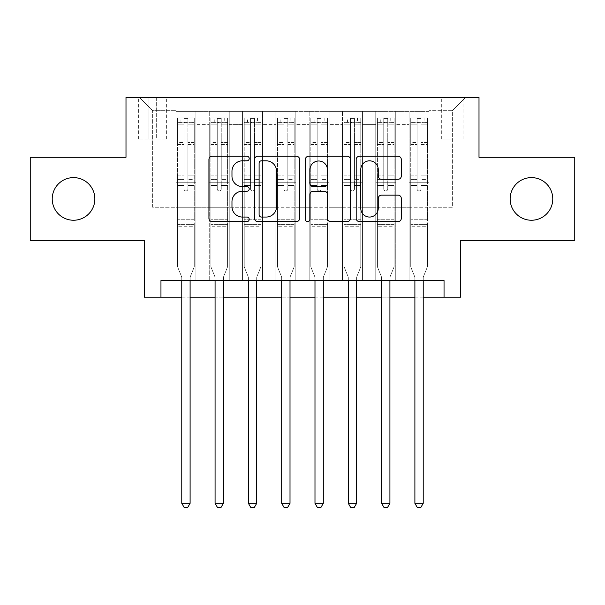 <?xml version="1.0" encoding="UTF-8"?>
<svg xmlns="http://www.w3.org/2000/svg" width="605" height="605" viewBox="0 0 605 605"><rect width="100%" height="100%" fill="white"/><g stroke="black" fill="none" stroke-linecap="round" stroke-linejoin="round"><path stroke-width="0.45" stroke-dasharray="3.02 2.27" d="M249.215 158.54A2.291 2.291 0 0 0 246.931 156.249L212.196 156.249A3.267 3.267 0 0 0 208.929 159.516L208.929 218.36A3.267 3.267 0 0 0 212.196 221.627L246.931 221.627A2.291 2.291 0 0 0 249.215 219.335A2.291 2.291 0 0 0 246.931 217.051L242.431 217.051A10.459 10.459 0 0 1 231.972 206.592L231.972 201.684A10.459 10.459 0 0 1 242.431 191.225L246.931 191.225A2.291 2.291 0 0 0 249.215 188.934A2.291 2.291 0 0 0 246.931 186.65L242.431 186.65A10.459 10.459 0 0 1 231.972 176.191L231.972 171.283A10.459 10.459 0 0 1 242.431 160.824L246.931 160.824A2.291 2.291 0 0 0 249.215 158.54M510.144 198.932A21.311 21.311 0 0 0 531.455 220.243A21.311 21.311 0 0 0 552.773 198.932A21.311 21.311 0 0 0 531.455 177.613A21.311 21.311 0 0 0 510.144 198.932M52.227 198.932A21.311 21.311 0 0 0 73.545 220.243A21.311 21.311 0 0 0 94.856 198.932A21.311 21.311 0 0 0 73.545 177.613A21.311 21.311 0 0 0 52.227 198.932M452.366 97.352L441.703 97.352L452.366 97.352M452.366 138.984L441.703 138.984L452.366 138.984M574.75 157.3L574.75 240.556L460.685 240.556L460.685 297.168L144.315 297.168L144.315 240.556L30.25 240.556L30.25 157.3L125.999 157.3L125.999 97.352L479.001 97.352L479.001 157.3L574.75 157.3M429.051 280.523L429.051 111.343L175.949 111.343L175.949 280.523L195.929 280.523L175.949 280.523L195.929 280.523L175.949 280.523L175.949 111.343L195.929 111.343L195.929 280.523L195.929 111.343L195.929 207.258L209.254 207.258L195.929 207.258L195.929 111.343L175.949 111.343L429.051 111.343L429.051 280.523L409.071 280.523L409.071 111.343L375.765 111.343L375.765 280.523L375.765 111.343L395.746 111.343L395.746 280.523L395.746 111.343L395.746 207.258L395.746 111.343L409.071 111.343L409.071 280.523L429.051 280.523L409.071 280.523L429.051 280.523L429.051 110.677L429.051 207.258L452.366 207.258L452.366 110.677L429.051 110.677L452.366 110.677L452.366 207.258L429.051 207.258L429.051 182.279L429.051 280.523M375.765 280.523L395.746 280.523L375.765 280.523L395.746 280.523L375.765 280.523L375.765 182.279L375.765 207.258L362.448 207.258L362.448 124.66L362.448 207.258L375.765 207.258L375.765 124.66L375.765 207.258L409.071 207.258L395.746 207.258L395.746 182.279L395.746 207.258L375.765 207.258L375.765 182.279L395.746 182.279L395.746 280.523L395.746 182.279L375.765 182.279L375.765 280.523M362.448 280.523L362.448 111.343L342.46 111.343L342.46 280.523L342.46 111.343L362.448 111.343L362.448 280.523L342.46 280.523L362.448 280.523L342.46 280.523L362.448 280.523L362.448 182.279L362.448 280.523M329.143 280.523L329.143 111.343L309.163 111.343L309.163 280.523L309.163 111.343L329.143 111.343L329.143 280.523L309.163 280.523L329.143 280.523L309.163 280.523L329.143 280.523L329.143 124.66L329.143 207.258L342.46 207.258L329.143 207.258L329.143 182.279L329.143 280.523M295.837 280.523L295.837 111.343L275.857 111.343L275.857 280.523L275.857 111.343L295.837 111.343L295.837 280.523L275.857 280.523L295.837 280.523L275.857 280.523L295.837 280.523L295.837 124.66L295.837 207.258L309.163 207.258L295.837 207.258L295.837 182.279L295.837 280.523M262.54 280.523L262.54 111.343L242.552 111.343L242.552 280.523L242.552 111.343L262.54 111.343L262.54 280.523L242.552 280.523L262.54 280.523L242.552 280.523L262.54 280.523L262.54 124.66L262.54 207.258L275.857 207.258L262.54 207.258L262.54 182.279L262.54 280.523M229.234 280.523L229.234 111.343L209.254 111.343L209.254 280.523L209.254 111.343L229.234 111.343L229.234 280.523L209.254 280.523L229.234 280.523L209.254 280.523L229.234 280.523L229.234 182.279L229.234 280.523M409.071 124.66L409.071 207.258L409.071 111.343L409.071 124.66L395.746 124.66L409.071 124.66M342.46 124.66L342.46 207.258L342.46 111.343L329.143 111.343L329.143 124.66L329.143 111.343L342.46 111.343L342.46 124.66L329.143 124.66L342.46 124.66M309.163 124.66L309.163 207.258L309.163 111.343L295.837 111.343L295.837 124.66L295.837 111.343L309.163 111.343L309.163 124.66L295.837 124.66L309.163 124.66M275.857 124.66L275.857 207.258L275.857 111.343L262.54 111.343L262.54 124.66L262.54 111.343L275.857 111.343L275.857 124.66L262.54 124.66L275.857 124.66M229.234 124.66L229.234 207.258L229.234 111.343L229.234 124.66L242.552 124.66L242.552 207.258L229.234 207.258L242.552 207.258L242.552 111.343L229.234 111.343L242.552 111.343L242.552 124.66L229.234 124.66M160.96 297.168L160.96 280.523L160.96 297.168L160.96 280.523L444.04 280.523L160.96 280.523L444.04 280.523L444.04 297.168M148.974 97.352L138.651 97.352L148.974 97.352L148.974 138.984L138.651 138.984L156.302 138.984L148.974 138.984L148.974 97.352M156.302 97.352L166.625 97.352L156.302 97.352L156.302 138.984L166.625 138.984L156.302 138.984L156.302 97.352M429.051 97.352L175.949 97.352L465.684 97.352L429.051 97.352L429.051 111.343L429.051 97.352M175.949 97.352L139.316 97.352L175.949 97.352L175.949 207.258L152.634 207.258L152.634 110.677L175.949 110.677L152.634 110.677L139.316 97.352L152.634 110.677L152.634 207.258L175.949 207.258L175.949 97.352M209.254 124.66L209.254 207.258L209.254 111.343L195.929 111.343L209.254 111.343L209.254 124.66L195.929 124.66L209.254 124.66M375.765 111.343L362.448 111.343L362.448 124.66L362.448 111.343L375.765 111.343L375.765 124.66L375.765 111.343M181.78 297.168L190.106 297.168M215.077 297.168L223.404 297.168M248.383 297.168L256.709 297.168M281.688 297.168L290.014 297.168M314.986 297.168L323.312 297.168M348.291 297.168L356.617 297.168M381.596 297.168L389.923 297.168M414.894 297.168L423.22 297.168M342.46 207.258L362.448 207.258L342.46 207.258L342.46 182.279L342.46 207.258M309.163 207.258L329.143 207.258L309.163 207.258L309.163 182.279L309.163 207.258M275.857 207.258L295.837 207.258L275.857 207.258L275.857 182.279L275.857 207.258M242.552 207.258L262.54 207.258L242.552 207.258L242.552 182.279L242.552 207.258M209.254 207.258L229.234 207.258L229.234 182.279L229.234 207.258L209.254 207.258L209.254 182.279L229.234 182.279L209.254 182.279L209.254 280.523L209.254 207.258M175.949 207.258L195.929 207.258L195.929 182.279L195.929 280.523L195.929 182.279L195.929 207.258L175.949 207.258L175.949 182.279L195.929 182.279L175.949 182.279L175.949 280.523L175.949 207.258M409.071 207.258L429.051 207.258L409.071 207.258L409.071 182.279L409.071 207.258M175.949 182.279L195.929 182.279L175.949 182.279M209.254 182.279L229.234 182.279L209.254 182.279M242.552 182.279L262.54 182.279L242.552 182.279L242.552 280.523L242.552 182.279L262.54 182.279L242.552 182.279M275.857 182.279L295.837 182.279L275.857 182.279L275.857 280.523L275.857 182.279L295.837 182.279L275.857 182.279M309.163 182.279L329.143 182.279L309.163 182.279L309.163 280.523L309.163 182.279L329.143 182.279L309.163 182.279M342.46 182.279L362.448 182.279L342.46 182.279L342.46 280.523L342.46 182.279L362.448 182.279L342.46 182.279M375.765 182.279L395.746 182.279L375.765 182.279M409.071 182.279L429.051 182.279L409.071 182.279L409.071 280.523L409.071 182.279L429.051 182.279L409.071 182.279M465.684 97.352L452.366 110.677L465.684 97.352M299.641 218.36L299.641 159.516A3.267 3.267 0 0 0 296.374 156.249L257.798 156.249A3.267 3.267 0 0 0 254.531 159.516L254.531 218.36A3.267 3.267 0 0 0 257.798 221.627L296.374 221.627A3.267 3.267 0 0 0 299.641 218.36M261.39 160.824A2.291 2.291 0 0 0 259.106 163.116L259.106 214.76A2.291 2.291 0 0 0 261.39 217.051L266.132 217.051A10.459 10.459 0 0 0 276.591 206.592L276.591 171.283A10.459 10.459 0 0 0 266.132 160.824L261.39 160.824M308.626 156.249L347.202 156.249A3.267 3.267 0 0 1 350.469 159.516L350.469 218.36A3.267 3.267 0 0 1 347.202 221.627L330.693 221.627A3.267 3.267 0 0 1 327.426 218.36L327.426 194.492A3.267 3.267 0 0 0 324.159 191.225L313.209 191.225A3.267 3.267 0 0 0 309.934 194.492L309.934 219.335A2.291 2.291 0 0 1 307.65 221.627A2.291 2.291 0 0 1 305.359 219.335L305.359 159.516A3.267 3.267 0 0 1 308.626 156.249M327.426 169.733A8.742 8.742 0 0 0 318.684 160.99A8.742 8.742 0 0 0 309.934 169.733L309.934 183.383A3.267 3.267 0 0 0 313.209 186.65L324.159 186.65A3.267 3.267 0 0 0 327.426 183.383L327.426 169.733M381.528 179.292L398.03 179.292A3.267 3.267 0 0 0 401.304 176.025L401.304 159.516A3.267 3.267 0 0 0 398.03 156.249L359.461 156.249A3.267 3.267 0 0 0 356.194 159.516L356.194 218.36A3.267 3.267 0 0 0 359.461 221.627L398.03 221.627A3.267 3.267 0 0 0 401.304 218.36L401.304 198.417A3.267 3.267 0 0 0 398.03 195.15L381.528 195.15A3.267 3.267 0 0 0 378.254 198.417L378.254 208.309A8.742 8.742 0 0 1 369.511 217.051A8.742 8.742 0 0 1 360.769 208.309L360.769 169.566A8.742 8.742 0 0 1 369.511 160.824A8.742 8.742 0 0 1 378.254 169.566L378.254 176.025A3.267 3.267 0 0 0 381.528 179.292M183.943 188.934A1.996 1.996 0 0 0 185.939 190.938A1.996 1.996 0 0 1 183.943 188.934L183.943 185.599L183.943 188.934A1.996 1.996 0 0 0 185.939 190.938A1.996 1.996 0 0 0 187.936 188.934A1.996 1.996 0 0 1 185.939 190.938A1.996 1.996 0 0 0 187.936 188.934L187.936 185.599L187.936 188.934A1.996 1.996 0 0 1 185.939 190.938A1.996 1.996 0 0 1 183.943 188.934L183.943 179.435L183.943 188.934M181.78 280.523L181.78 277.854A3.328 3.328 0 0 0 181.538 276.614A3.328 3.328 0 0 1 181.78 277.854A3.328 3.328 0 0 0 181.538 276.614L177.613 266.865L181.538 276.614L177.613 266.865L177.613 185.599L177.613 219.244L177.613 185.599L183.943 185.599L177.613 185.599L183.943 185.599L177.613 185.599L177.613 175.11L183.943 175.11L177.613 175.11L177.613 144.466L183.943 144.466L177.613 144.466L177.613 124.811L183.943 124.811L177.613 124.811L177.613 122.339L177.613 185.599L177.613 179.435L183.943 179.435L177.613 179.435L177.613 142.523L183.943 142.523L183.943 179.435L183.943 142.523L177.613 142.523L177.613 122.868L183.943 122.868L183.943 142.523L183.943 118.414L183.943 123.208L183.943 118.414L187.936 118.414L187.936 123.208C186.612 122.051 185.281 122.051 183.943 123.208L183.943 185.599L183.943 123.208C185.274 122.051 186.605 122.051 187.936 123.208L187.936 185.599L187.936 118.414L183.943 118.414L183.943 122.868L177.613 122.868L177.613 118.005L180.948 118.005L180.948 122.331L177.613 122.339L177.613 118.005L177.613 122.339L190.938 122.331L180.948 122.331L180.948 118.005L194.182 118.005L190.938 118.005L190.938 122.331L194.266 122.339L194.266 118.005L177.613 118.005L177.613 266.865L177.613 219.244L177.613 266.865L181.538 276.614A3.328 3.328 0 0 1 181.78 277.854L181.78 503.315L190.106 503.315L190.106 277.854A3.328 3.328 0 0 1 190.341 276.614L194.266 266.865L194.266 226.24L194.266 266.865L190.341 276.614A3.328 3.328 0 0 0 190.106 277.854A3.328 3.328 0 0 1 190.341 276.614A3.328 3.328 0 0 0 190.106 277.854L190.106 280.523M194.266 122.339L194.266 226.24L177.613 226.24L194.266 226.24L194.266 219.244L177.613 219.244L194.266 219.244L194.266 185.599L194.266 266.865L194.266 185.599L187.936 185.599L187.936 175.11L187.936 188.934L187.936 185.599L194.266 185.599L187.936 185.599L194.266 185.599L194.266 175.11L187.936 175.11L187.936 144.466L187.936 175.11L194.266 175.11L194.266 144.466L187.936 144.466L187.936 124.811L187.936 144.466L194.266 144.466L194.266 124.811L187.936 124.811L194.266 124.811L194.266 122.339L177.696 122.331L194.182 122.331L190.938 122.331L190.938 118.005L194.266 118.005L194.266 179.435L187.936 179.435L194.266 179.435L194.266 142.523L187.936 142.523L194.266 142.523L194.266 122.868L187.936 122.868L194.266 122.868L194.266 118.005L194.266 122.339M190.106 503.315L181.78 503.315L181.78 277.854L181.78 503.315L184.275 507.648L187.603 507.648L184.275 507.648L181.78 503.315L184.275 507.648L187.603 507.648L190.106 503.315L190.106 277.854L190.106 503.315L187.603 507.648L190.106 503.315L181.78 503.315M217.248 188.934A1.996 1.996 0 0 0 219.244 190.938A1.996 1.996 0 0 1 217.248 188.934L217.248 185.599L217.248 188.934A1.996 1.996 0 0 0 219.244 190.938A1.996 1.996 0 0 0 221.241 188.934A1.996 1.996 0 0 1 219.244 190.938A1.996 1.996 0 0 0 221.241 188.934L221.241 185.599L221.241 188.934A1.996 1.996 0 0 1 219.244 190.938A1.996 1.996 0 0 1 217.248 188.934L217.248 179.435L217.248 188.934M215.077 280.523L215.077 277.854A3.328 3.328 0 0 0 214.843 276.614A3.328 3.328 0 0 1 215.077 277.854A3.328 3.328 0 0 0 214.843 276.614L210.918 266.865L214.843 276.614L210.918 266.865L210.918 185.599L210.918 219.244L210.918 185.599L217.248 185.599L210.918 185.599L217.248 185.599L210.918 185.599L210.918 175.11L217.248 175.11L210.918 175.11L210.918 144.466L217.248 144.466L210.918 144.466L210.918 124.811L217.248 124.811L210.918 124.811L210.918 122.339L210.918 185.599L210.918 179.435L217.248 179.435L210.918 179.435L210.918 142.523L217.248 142.523L217.248 179.435L217.248 142.523L210.918 142.523L210.918 122.868L217.248 122.868L217.248 142.523L217.248 118.414L217.248 123.208L217.248 118.414L221.241 118.414L221.241 123.208C219.91 122.051 218.579 122.051 217.248 123.208L217.248 185.599L217.248 123.208C218.571 122.051 219.902 122.051 221.241 123.208L221.241 185.599L221.241 118.414L217.248 118.414L217.248 122.868L210.918 122.868L210.918 118.005L214.246 118.005L214.246 122.331L210.918 122.339L210.918 118.005L210.918 122.339L224.236 122.331L214.246 122.331L214.246 118.005L227.488 118.005L224.236 118.005L224.236 122.331L227.571 122.339L227.571 118.005L210.918 118.005L210.918 266.865L210.918 219.244L210.918 266.865L214.843 276.614A3.328 3.328 0 0 1 215.077 277.854L215.077 503.315L223.404 503.315L223.404 277.854A3.328 3.328 0 0 1 223.646 276.614L227.571 266.865L227.571 226.24L227.571 266.865L223.646 276.614A3.328 3.328 0 0 0 223.404 277.854A3.328 3.328 0 0 1 223.646 276.614A3.328 3.328 0 0 0 223.404 277.854L223.404 280.523M227.571 122.339L227.571 226.24L210.918 226.24L227.571 226.24L227.571 219.244L210.918 219.244L227.571 219.244L227.571 185.599L227.571 266.865L227.571 185.599L221.241 185.599L221.241 175.11L221.241 188.934L221.241 185.599L227.571 185.599L221.241 185.599L227.571 185.599L227.571 175.11L221.241 175.11L221.241 144.466L221.241 175.11L227.571 175.11L227.571 144.466L221.241 144.466L221.241 124.811L221.241 144.466L227.571 144.466L227.571 124.811L221.241 124.811L227.571 124.811L227.571 122.339L211.001 122.331L227.488 122.331L224.236 122.331L224.236 118.005L227.571 118.005L227.571 179.435L221.241 179.435L227.571 179.435L227.571 142.523L221.241 142.523L227.571 142.523L227.571 122.868L221.241 122.868L227.571 122.868L227.571 118.005L227.571 122.339M223.404 503.315L215.077 503.315L215.077 277.854L215.077 503.315L217.581 507.648L220.908 507.648L217.581 507.648L215.077 503.315L217.581 507.648L220.908 507.648L223.404 503.315L223.404 277.854L223.404 503.315L220.908 507.648L223.404 503.315L215.077 503.315M250.546 188.934A1.996 1.996 0 0 0 252.542 190.938A1.996 1.996 0 0 1 250.546 188.934L250.546 185.599L250.546 188.934A1.996 1.996 0 0 0 252.542 190.938A1.996 1.996 0 0 0 254.546 188.934A1.996 1.996 0 0 1 252.542 190.938A1.996 1.996 0 0 0 254.546 188.934L254.546 185.599L254.546 188.934A1.996 1.996 0 0 1 252.542 190.938A1.996 1.996 0 0 1 250.546 188.934L250.546 179.435L250.546 188.934M248.383 280.523L248.383 277.854A3.328 3.328 0 0 0 248.141 276.614A3.328 3.328 0 0 1 248.383 277.854A3.328 3.328 0 0 0 248.141 276.614L244.223 266.865L248.141 276.614L244.223 266.865L244.223 185.599L244.223 219.244L244.223 185.599L250.546 185.599L244.223 185.599L250.546 185.599L244.223 185.599L244.223 175.11L250.546 175.11L244.223 175.11L244.223 144.466L250.546 144.466L244.223 144.466L244.223 124.811L250.546 124.811L244.223 124.811L244.223 122.339L244.223 185.599L244.223 179.435L250.546 179.435L244.223 179.435L244.223 142.523L250.546 142.523L250.546 179.435L250.546 142.523L244.223 142.523L244.223 122.868L250.546 122.868L250.546 142.523L250.546 118.414L250.546 123.208L250.546 118.414L254.546 118.414L254.546 123.208C253.215 122.051 251.884 122.051 250.546 123.208L250.546 185.599L250.546 123.208C251.877 122.051 253.208 122.051 254.546 123.208L254.546 185.599L254.546 118.414L250.546 118.414L250.546 122.868L244.223 122.868L244.223 118.005L247.551 118.005L247.551 122.331L244.223 122.339L244.223 118.005L244.223 122.339L257.541 122.331L247.551 122.331L247.551 118.005L260.785 118.005L257.541 118.005L257.541 122.331L260.868 122.339L260.868 118.005L244.223 118.005L244.223 266.865L244.223 219.244L244.223 266.865L248.141 276.614A3.328 3.328 0 0 1 248.383 277.854L248.383 503.315L256.709 503.315L256.709 277.854A3.328 3.328 0 0 1 256.951 276.614L260.868 266.865L260.868 226.24L260.868 266.865L256.951 276.614A3.328 3.328 0 0 0 256.709 277.854A3.328 3.328 0 0 1 256.951 276.614A3.328 3.328 0 0 0 256.709 277.854L256.709 280.523M260.868 122.339L260.868 226.24L244.223 226.24L260.868 226.24L260.868 219.244L244.223 219.244L260.868 219.244L260.868 185.599L260.868 266.865L260.868 185.599L254.546 185.599L254.546 175.11L254.546 188.934L254.546 185.599L260.868 185.599L254.546 185.599L260.868 185.599L260.868 175.11L254.546 175.11L254.546 144.466L254.546 175.11L260.868 175.11L260.868 144.466L254.546 144.466L254.546 124.811L254.546 144.466L260.868 144.466L260.868 124.811L254.546 124.811L260.868 124.811L260.868 122.339L244.307 122.331L260.785 122.331L257.541 122.331L257.541 118.005L260.868 118.005L260.868 179.435L254.546 179.435L260.868 179.435L260.868 142.523L254.546 142.523L260.868 142.523L260.868 122.868L254.546 122.868L260.868 122.868L260.868 118.005L260.868 122.339M256.709 503.315L248.383 503.315L248.383 277.854L248.383 503.315L250.878 507.648L254.213 507.648L250.878 507.648L248.383 503.315L250.878 507.648L254.213 507.648L256.709 503.315L256.709 277.854L256.709 503.315L254.213 507.648L256.709 503.315L248.383 503.315M283.851 188.934A1.996 1.996 0 0 0 285.847 190.938A1.996 1.996 0 0 1 283.851 188.934L283.851 185.599L283.851 188.934A1.996 1.996 0 0 0 285.847 190.938A1.996 1.996 0 0 0 287.844 188.934A1.996 1.996 0 0 1 285.847 190.938A1.996 1.996 0 0 0 287.844 188.934L287.844 185.599L287.844 188.934A1.996 1.996 0 0 1 285.847 190.938A1.996 1.996 0 0 1 283.851 188.934L283.851 179.435L283.851 188.934M281.688 280.523L281.688 277.854A3.328 3.328 0 0 0 281.446 276.614A3.328 3.328 0 0 1 281.688 277.854A3.328 3.328 0 0 0 281.446 276.614L277.521 266.865L281.446 276.614L277.521 266.865L277.521 185.599L277.521 219.244L277.521 185.599L283.851 185.599L277.521 185.599L283.851 185.599L277.521 185.599L277.521 175.11L283.851 175.11L277.521 175.11L277.521 144.466L283.851 144.466L277.521 144.466L277.521 124.811L283.851 124.811L277.521 124.811L277.521 122.339L277.521 185.599L277.521 179.435L283.851 179.435L277.521 179.435L277.521 142.523L283.851 142.523L283.851 179.435L283.851 142.523L277.521 142.523L277.521 122.868L283.851 122.868L283.851 142.523L283.851 118.414L283.851 123.208L283.851 118.414L287.844 118.414L287.844 123.208C286.52 122.051 285.189 122.051 283.851 123.208L283.851 185.599L283.851 123.208C285.182 122.051 286.513 122.051 287.844 123.208L287.844 185.599L287.844 118.414L283.851 118.414L283.851 122.868L277.521 122.868L277.521 118.005L280.856 118.005L280.856 122.331L277.521 122.339L277.521 118.005L277.521 122.339L290.846 122.331L280.856 122.331L280.856 118.005L294.09 118.005L290.846 118.005L290.846 122.331L294.174 122.339L294.174 118.005L277.521 118.005L277.521 266.865L277.521 219.244L277.521 266.865L281.446 276.614A3.328 3.328 0 0 1 281.688 277.854L281.688 503.315L290.014 503.315L290.014 277.854A3.328 3.328 0 0 1 290.249 276.614L294.174 266.865L294.174 226.24L294.174 266.865L290.249 276.614A3.328 3.328 0 0 0 290.014 277.854A3.328 3.328 0 0 1 290.249 276.614A3.328 3.328 0 0 0 290.014 277.854L290.014 280.523M294.174 122.339L294.174 226.24L277.521 226.24L294.174 226.24L294.174 219.244L277.521 219.244L294.174 219.244L294.174 185.599L294.174 266.865L294.174 185.599L287.844 185.599L287.844 175.11L287.844 188.934L287.844 185.599L294.174 185.599L287.844 185.599L294.174 185.599L294.174 175.11L287.844 175.11L287.844 144.466L287.844 175.11L294.174 175.11L294.174 144.466L287.844 144.466L287.844 124.811L287.844 144.466L294.174 144.466L294.174 124.811L287.844 124.811L294.174 124.811L294.174 122.339L277.604 122.331L294.09 122.331L290.846 122.331L290.846 118.005L294.174 118.005L294.174 179.435L287.844 179.435L294.174 179.435L294.174 142.523L287.844 142.523L294.174 142.523L294.174 122.868L287.844 122.868L294.174 122.868L294.174 118.005L294.174 122.339M290.014 503.315L281.688 503.315L281.688 277.854L281.688 503.315L284.184 507.648L287.511 507.648L284.184 507.648L281.688 503.315L284.184 507.648L287.511 507.648L290.014 503.315L290.014 277.854L290.014 503.315L287.511 507.648L290.014 503.315L281.688 503.315M317.156 188.934A1.996 1.996 0 0 0 319.153 190.938A1.996 1.996 0 0 1 317.156 188.934L317.156 185.599L317.156 188.934A1.996 1.996 0 0 0 319.153 190.938A1.996 1.996 0 0 0 321.149 188.934A1.996 1.996 0 0 1 319.153 190.938A1.996 1.996 0 0 0 321.149 188.934L321.149 185.599L321.149 188.934A1.996 1.996 0 0 1 319.153 190.938A1.996 1.996 0 0 1 317.156 188.934L317.156 179.435L317.156 188.934M314.986 280.523L314.986 277.854A3.328 3.328 0 0 0 314.751 276.614A3.328 3.328 0 0 1 314.986 277.854A3.328 3.328 0 0 0 314.751 276.614L310.826 266.865L314.751 276.614L310.826 266.865L310.826 185.599L310.826 219.244L310.826 185.599L317.156 185.599L310.826 185.599L317.156 185.599L310.826 185.599L310.826 175.11L317.156 175.11L310.826 175.11L310.826 144.466L317.156 144.466L310.826 144.466L310.826 124.811L317.156 124.811L310.826 124.811L310.826 122.339L310.826 185.599L310.826 179.435L317.156 179.435L310.826 179.435L310.826 142.523L317.156 142.523L317.156 179.435L317.156 142.523L310.826 142.523L310.826 122.868L317.156 122.868L317.156 142.523L317.156 118.414L317.156 123.208L317.156 118.414L321.149 118.414L321.149 123.208C319.818 122.051 318.487 122.051 317.156 123.208L317.156 185.599L317.156 123.208C318.48 122.051 319.811 122.051 321.149 123.208L321.149 185.599L321.149 118.414L317.156 118.414L317.156 122.868L310.826 122.868L310.826 118.005L314.154 118.005L314.154 122.331L310.826 122.339L310.826 118.005L310.826 122.339L324.144 122.331L314.154 122.331L314.154 118.005L327.396 118.005L324.144 118.005L324.144 122.331L327.479 122.339L327.479 118.005L310.826 118.005L310.826 266.865L310.826 219.244L310.826 266.865L314.751 276.614A3.328 3.328 0 0 1 314.986 277.854L314.986 503.315L323.312 503.315L323.312 277.854A3.328 3.328 0 0 1 323.554 276.614L327.479 266.865L327.479 226.24L327.479 266.865L323.554 276.614A3.328 3.328 0 0 0 323.312 277.854A3.328 3.328 0 0 1 323.554 276.614A3.328 3.328 0 0 0 323.312 277.854L323.312 280.523M327.479 122.339L327.479 226.24L310.826 226.24L327.479 226.24L327.479 219.244L310.826 219.244L327.479 219.244L327.479 185.599L327.479 266.865L327.479 185.599L321.149 185.599L321.149 175.11L321.149 188.934L321.149 185.599L327.479 185.599L321.149 185.599L327.479 185.599L327.479 175.11L321.149 175.11L321.149 144.466L321.149 175.11L327.479 175.11L327.479 144.466L321.149 144.466L321.149 124.811L321.149 144.466L327.479 144.466L327.479 124.811L321.149 124.811L327.479 124.811L327.479 122.339L310.909 122.331L327.396 122.331L324.144 122.331L324.144 118.005L327.479 118.005L327.479 179.435L321.149 179.435L327.479 179.435L327.479 142.523L321.149 142.523L327.479 142.523L327.479 122.868L321.149 122.868L327.479 122.868L327.479 118.005L327.479 122.339M323.312 503.315L314.986 503.315L314.986 277.854L314.986 503.315L317.489 507.648L320.816 507.648L317.489 507.648L314.986 503.315L317.489 507.648L320.816 507.648L323.312 503.315L323.312 277.854L323.312 503.315L320.816 507.648L323.312 503.315L314.986 503.315M350.454 188.934A1.996 1.996 0 0 0 352.458 190.938A1.996 1.996 0 0 1 350.454 188.934L350.454 185.599L350.454 188.934A1.996 1.996 0 0 0 352.458 190.938A1.996 1.996 0 0 0 354.454 188.934A1.996 1.996 0 0 1 352.458 190.938A1.996 1.996 0 0 0 354.454 188.934L354.454 185.599L354.454 188.934A1.996 1.996 0 0 1 352.458 190.938A1.996 1.996 0 0 1 350.454 188.934L350.454 179.435L350.454 188.934M348.291 280.523L348.291 277.854A3.328 3.328 0 0 0 348.049 276.614A3.328 3.328 0 0 1 348.291 277.854A3.328 3.328 0 0 0 348.049 276.614L344.132 266.865L348.049 276.614L344.132 266.865L344.132 185.599L344.132 219.244L344.132 185.599L350.454 185.599L344.132 185.599L350.454 185.599L344.132 185.599L344.132 175.11L350.454 175.11L344.132 175.11L344.132 144.466L350.454 144.466L344.132 144.466L344.132 124.811L350.454 124.811L344.132 124.811L344.132 122.339L344.132 185.599L344.132 179.435L350.454 179.435L344.132 179.435L344.132 142.523L350.454 142.523L350.454 179.435L350.454 142.523L344.132 142.523L344.132 122.868L350.454 122.868L350.454 142.523L350.454 118.414L350.454 123.208L350.454 118.414L354.454 118.414L354.454 123.208C353.123 122.051 351.792 122.051 350.454 123.208L350.454 185.599L350.454 123.208C351.785 122.051 353.116 122.051 354.454 123.208L354.454 185.599L354.454 118.414L350.454 118.414L350.454 122.868L344.132 122.868L344.132 118.005L347.459 118.005L347.459 122.331L344.132 122.339L344.132 118.005L344.132 122.339L357.449 122.331L347.459 122.331L347.459 118.005L360.693 118.005L357.449 118.005L357.449 122.331L360.777 122.339L360.777 118.005L344.132 118.005L344.132 266.865L344.132 219.244L344.132 266.865L348.049 276.614A3.328 3.328 0 0 1 348.291 277.854L348.291 503.315L356.617 503.315L356.617 277.854A3.328 3.328 0 0 1 356.859 276.614L360.777 266.865L360.777 226.24L360.777 266.865L356.859 276.614A3.328 3.328 0 0 0 356.617 277.854A3.328 3.328 0 0 1 356.859 276.614A3.328 3.328 0 0 0 356.617 277.854L356.617 280.523M360.777 122.339L360.777 226.24L344.132 226.24L360.777 226.24L360.777 219.244L344.132 219.244L360.777 219.244L360.777 185.599L360.777 266.865L360.777 185.599L354.454 185.599L354.454 175.11L354.454 188.934L354.454 185.599L360.777 185.599L354.454 185.599L360.777 185.599L360.777 175.11L354.454 175.11L354.454 144.466L354.454 175.11L360.777 175.11L360.777 144.466L354.454 144.466L354.454 124.811L354.454 144.466L360.777 144.466L360.777 124.811L354.454 124.811L360.777 124.811L360.777 122.339L344.215 122.331L360.693 122.331L357.449 122.331L357.449 118.005L360.777 118.005L360.777 179.435L354.454 179.435L360.777 179.435L360.777 142.523L354.454 142.523L360.777 142.523L360.777 122.868L354.454 122.868L360.777 122.868L360.777 118.005L360.777 122.339M356.617 503.315L348.291 503.315L348.291 277.854L348.291 503.315L350.787 507.648L354.122 507.648L350.787 507.648L348.291 503.315L350.787 507.648L354.122 507.648L356.617 503.315L356.617 277.854L356.617 503.315L354.122 507.648L356.617 503.315L348.291 503.315M383.759 188.934A1.996 1.996 0 0 0 385.756 190.938A1.996 1.996 0 0 1 383.759 188.934L383.759 185.599L383.759 188.934A1.996 1.996 0 0 0 385.756 190.938A1.996 1.996 0 0 0 387.752 188.934A1.996 1.996 0 0 1 385.756 190.938A1.996 1.996 0 0 0 387.752 188.934L387.752 185.599L387.752 188.934A1.996 1.996 0 0 1 385.756 190.938A1.996 1.996 0 0 1 383.759 188.934L383.759 179.435L383.759 188.934M381.596 280.523L381.596 277.854A3.328 3.328 0 0 0 381.354 276.614A3.328 3.328 0 0 1 381.596 277.854A3.328 3.328 0 0 0 381.354 276.614L377.429 266.865L381.354 276.614L377.429 266.865L377.429 185.599L377.429 219.244L377.429 185.599L383.759 185.599L377.429 185.599L383.759 185.599L377.429 185.599L377.429 175.11L383.759 175.11L377.429 175.11L377.429 144.466L383.759 144.466L377.429 144.466L377.429 124.811L383.759 124.811L377.429 124.811L377.429 122.339L377.429 185.599L377.429 179.435L383.759 179.435L377.429 179.435L377.429 142.523L383.759 142.523L383.759 179.435L383.759 142.523L377.429 142.523L377.429 122.868L383.759 122.868L383.759 142.523L383.759 118.414L383.759 123.208L383.759 118.414L387.752 118.414L387.752 123.208C386.429 122.051 385.098 122.051 383.759 123.208L383.759 185.599L383.759 123.208C385.09 122.051 386.421 122.051 387.752 123.208L387.752 185.599L387.752 118.414L383.759 118.414L383.759 122.868L377.429 122.868L377.429 118.005L380.764 118.005L380.764 122.331L377.429 122.339L377.429 118.005L377.429 122.339L390.754 122.331L380.764 122.331L380.764 118.005L393.999 118.005L390.754 118.005L390.754 122.331L394.082 122.339L394.082 118.005L377.429 118.005L377.429 266.865L377.429 219.244L377.429 266.865L381.354 276.614A3.328 3.328 0 0 1 381.596 277.854L381.596 503.315L389.923 503.315L389.923 277.854A3.328 3.328 0 0 1 390.157 276.614L394.082 266.865L394.082 226.24L394.082 266.865L390.157 276.614A3.328 3.328 0 0 0 389.923 277.854A3.328 3.328 0 0 1 390.157 276.614A3.328 3.328 0 0 0 389.923 277.854L389.923 280.523M394.082 122.339L394.082 226.24L377.429 226.24L394.082 226.24L394.082 219.244L377.429 219.244L394.082 219.244L394.082 185.599L394.082 266.865L394.082 185.599L387.752 185.599L387.752 175.11L387.752 188.934L387.752 185.599L394.082 185.599L387.752 185.599L394.082 185.599L394.082 175.11L387.752 175.11L387.752 144.466L387.752 175.11L394.082 175.11L394.082 144.466L387.752 144.466L387.752 124.811L387.752 144.466L394.082 144.466L394.082 124.811L387.752 124.811L394.082 124.811L394.082 122.339L377.512 122.331L393.999 122.331L390.754 122.331L390.754 118.005L394.082 118.005L394.082 179.435L387.752 179.435L394.082 179.435L394.082 142.523L387.752 142.523L394.082 142.523L394.082 122.868L387.752 122.868L394.082 122.868L394.082 118.005L394.082 122.339M389.923 503.315L381.596 503.315L381.596 277.854L381.596 503.315L384.092 507.648L387.419 507.648L384.092 507.648L381.596 503.315L384.092 507.648L387.419 507.648L389.923 503.315L389.923 277.854L389.923 503.315L387.419 507.648L389.923 503.315L381.596 503.315M417.064 188.934A1.996 1.996 0 0 0 419.061 190.938A1.996 1.996 0 0 1 417.064 188.934L417.064 185.599L417.064 188.934A1.996 1.996 0 0 0 419.061 190.938A1.996 1.996 0 0 0 421.057 188.934A1.996 1.996 0 0 1 419.061 190.938A1.996 1.996 0 0 0 421.057 188.934L421.057 185.599L421.057 188.934A1.996 1.996 0 0 1 419.061 190.938A1.996 1.996 0 0 1 417.064 188.934L417.064 179.435L417.064 188.934M414.894 280.523L414.894 277.854A3.328 3.328 0 0 0 414.659 276.614A3.328 3.328 0 0 1 414.894 277.854A3.328 3.328 0 0 0 414.659 276.614L410.734 266.865L414.659 276.614L410.734 266.865L410.734 185.599L410.734 219.244L410.734 185.599L417.064 185.599L410.734 185.599L417.064 185.599L410.734 185.599L410.734 175.11L417.064 175.11L410.734 175.11L410.734 144.466L417.064 144.466L410.734 144.466L410.734 124.811L417.064 124.811L410.734 124.811L410.734 122.339L410.734 185.599L410.734 179.435L417.064 179.435L410.734 179.435L410.734 142.523L417.064 142.523L417.064 179.435L417.064 142.523L410.734 142.523L410.734 122.868L417.064 122.868L417.064 142.523L417.064 118.414L417.064 123.208L417.064 118.414L421.057 118.414L421.057 123.208C419.726 122.051 418.395 122.051 417.064 123.208L417.064 185.599L417.064 123.208C418.388 122.051 419.719 122.051 421.057 123.208L421.057 185.599L421.057 118.414L417.064 118.414L417.064 122.868L410.734 122.868L410.734 118.005L414.062 118.005L414.062 122.331L410.734 122.339L410.734 118.005L410.734 122.339L424.052 122.331L414.062 122.331L414.062 118.005L427.304 118.005L424.052 118.005L424.052 122.331L427.387 122.339L427.387 118.005L410.734 118.005L410.734 266.865L410.734 219.244L410.734 266.865L414.659 276.614A3.328 3.328 0 0 1 414.894 277.854L414.894 503.315L423.22 503.315L423.22 277.854A3.328 3.328 0 0 1 423.462 276.614L427.387 266.865L427.387 226.24L427.387 266.865L423.462 276.614A3.328 3.328 0 0 0 423.22 277.854A3.328 3.328 0 0 1 423.462 276.614A3.328 3.328 0 0 0 423.22 277.854L423.22 280.523M427.387 122.339L427.387 226.24L410.734 226.24L427.387 226.24L427.387 219.244L410.734 219.244L427.387 219.244L427.387 185.599L427.387 266.865L427.387 185.599L421.057 185.599L421.057 175.11L421.057 188.934L421.057 185.599L427.387 185.599L421.057 185.599L427.387 185.599L427.387 175.11L421.057 175.11L421.057 144.466L421.057 175.11L427.387 175.11L427.387 144.466L421.057 144.466L421.057 124.811L421.057 144.466L427.387 144.466L427.387 124.811L421.057 124.811L427.387 124.811L427.387 122.339L410.818 122.331L427.304 122.331L424.052 122.331L424.052 118.005L427.387 118.005L427.387 179.435L421.057 179.435L427.387 179.435L427.387 142.523L421.057 142.523L427.387 142.523L427.387 122.868L421.057 122.868L427.387 122.868L427.387 118.005L427.387 122.339M423.22 503.315L414.894 503.315L414.894 277.854L414.894 503.315L417.397 507.648L420.725 507.648L417.397 507.648L414.894 503.315L417.397 507.648L420.725 507.648L423.22 503.315L423.22 277.854L423.22 503.315L420.725 507.648L423.22 503.315L414.894 503.315M375.765 124.66L362.448 124.66L375.765 124.66M194.266 224.357L177.613 224.357L194.266 224.357M227.571 224.357L210.918 224.357L227.571 224.357M260.868 224.357L244.223 224.357L260.868 224.357M294.174 224.357L277.521 224.357L294.174 224.357M327.479 224.357L310.826 224.357L327.479 224.357M360.777 224.357L344.132 224.357L360.777 224.357M394.082 224.357L377.429 224.357L394.082 224.357M427.387 224.357L410.734 224.357L427.387 224.357M441.703 138.984L441.703 97.352M138.651 138.984L138.651 97.352M166.625 138.984L166.625 97.352M463.022 138.984L463.022 97.352"/><path stroke-width="0.91" d="M249.215 158.54A2.291 2.291 0 0 0 246.931 156.249L212.196 156.249A3.267 3.267 0 0 0 208.929 159.516L208.929 218.36A3.267 3.267 0 0 0 212.196 221.627L246.931 221.627A2.291 2.291 0 0 0 249.215 219.335A2.291 2.291 0 0 0 246.931 217.051L242.431 217.051A10.459 10.459 0 0 1 231.972 206.592L231.972 201.684A10.459 10.459 0 0 1 242.431 191.225L246.931 191.225A2.291 2.291 0 0 0 249.215 188.934A2.291 2.291 0 0 0 246.931 186.65L242.431 186.65A10.459 10.459 0 0 1 231.972 176.191L231.972 171.283A10.459 10.459 0 0 1 242.431 160.824L246.931 160.824A2.291 2.291 0 0 0 249.215 158.54M510.144 198.932A21.311 21.311 0 0 0 531.455 220.243A21.311 21.311 0 0 0 552.773 198.932A21.311 21.311 0 0 0 531.455 177.613A21.311 21.311 0 0 0 510.144 198.932M52.227 198.932A21.311 21.311 0 0 0 73.545 220.243A21.311 21.311 0 0 0 94.856 198.932A21.311 21.311 0 0 0 73.545 177.613A21.311 21.311 0 0 0 52.227 198.932M398.03 179.292A3.267 3.267 0 0 0 401.304 176.025L401.304 159.516A3.267 3.267 0 0 0 398.03 156.249L359.461 156.249A3.267 3.267 0 0 0 356.194 159.516L356.194 218.36A3.267 3.267 0 0 0 359.461 221.627L398.03 221.627A3.267 3.267 0 0 0 401.304 218.36L401.304 198.417A3.267 3.267 0 0 0 398.03 195.15L381.528 195.15A3.267 3.267 0 0 0 378.254 198.417L378.254 208.309A8.742 8.742 0 0 1 369.511 217.051A8.742 8.742 0 0 1 360.769 208.309L360.769 169.566A8.742 8.742 0 0 1 369.511 160.824A8.742 8.742 0 0 1 378.254 169.566L378.254 176.025A3.267 3.267 0 0 0 381.528 179.292L398.03 179.292M160.96 297.168L160.96 280.523L444.04 280.523L444.04 297.168L460.685 297.168L460.685 240.556L574.75 240.556L574.75 157.3L479.001 157.3L479.001 97.352L125.999 97.352L125.999 157.3L30.25 157.3L30.25 240.556L144.315 240.556L144.315 297.168L181.78 297.168M299.641 159.516A3.267 3.267 0 0 0 296.374 156.249L257.798 156.249A3.267 3.267 0 0 0 254.531 159.516L254.531 218.36A3.267 3.267 0 0 0 257.798 221.627L296.374 221.627A3.267 3.267 0 0 0 299.641 218.36L299.641 159.516M308.626 156.249L347.202 156.249A3.267 3.267 0 0 1 350.469 159.516L350.469 218.36A3.267 3.267 0 0 1 347.202 221.627L330.693 221.627A3.267 3.267 0 0 1 327.426 218.36L327.426 194.492A3.267 3.267 0 0 0 324.159 191.225L313.209 191.225A3.267 3.267 0 0 0 309.934 194.492L309.934 219.335A2.291 2.291 0 0 1 307.65 221.627A2.291 2.291 0 0 1 305.359 219.335L305.359 159.516A3.267 3.267 0 0 1 308.626 156.249M190.106 297.168L215.077 297.168M223.404 297.168L248.383 297.168M256.709 297.168L281.688 297.168M290.014 297.168L314.986 297.168M323.312 297.168L348.291 297.168M356.617 297.168L381.596 297.168M389.923 297.168L414.894 297.168M423.22 297.168L444.04 297.168M261.39 160.824A2.291 2.291 0 0 0 259.106 163.116L259.106 214.76A2.291 2.291 0 0 0 261.39 217.051L266.132 217.051A10.459 10.459 0 0 0 276.591 206.592L276.591 171.283A10.459 10.459 0 0 0 266.132 160.824L261.39 160.824M327.426 169.733A8.742 8.742 0 0 0 318.684 160.99A8.742 8.742 0 0 0 309.934 169.733L309.934 183.383A3.267 3.267 0 0 0 313.209 186.65L324.159 186.65A3.267 3.267 0 0 0 327.426 183.383L327.426 169.733M190.106 280.523L190.106 503.315L181.78 503.315L181.78 280.523M190.106 503.315L187.603 507.648L184.275 507.648L181.78 503.315M223.404 280.523L223.404 503.315L215.077 503.315L215.077 280.523M223.404 503.315L220.908 507.648L217.581 507.648L215.077 503.315M256.709 280.523L256.709 503.315L248.383 503.315L248.383 280.523M256.709 503.315L254.213 507.648L250.878 507.648L248.383 503.315M290.014 280.523L290.014 503.315L281.688 503.315L281.688 280.523M290.014 503.315L287.511 507.648L284.184 507.648L281.688 503.315M323.312 280.523L323.312 503.315L314.986 503.315L314.986 280.523M323.312 503.315L320.816 507.648L317.489 507.648L314.986 503.315M356.617 280.523L356.617 503.315L348.291 503.315L348.291 280.523M356.617 503.315L354.122 507.648L350.787 507.648L348.291 503.315M389.923 280.523L389.923 503.315L381.596 503.315L381.596 280.523M389.923 503.315L387.419 507.648L384.092 507.648L381.596 503.315M423.22 280.523L423.22 503.315L414.894 503.315L414.894 280.523M423.22 503.315L420.725 507.648L417.397 507.648L414.894 503.315"/></g></svg>
